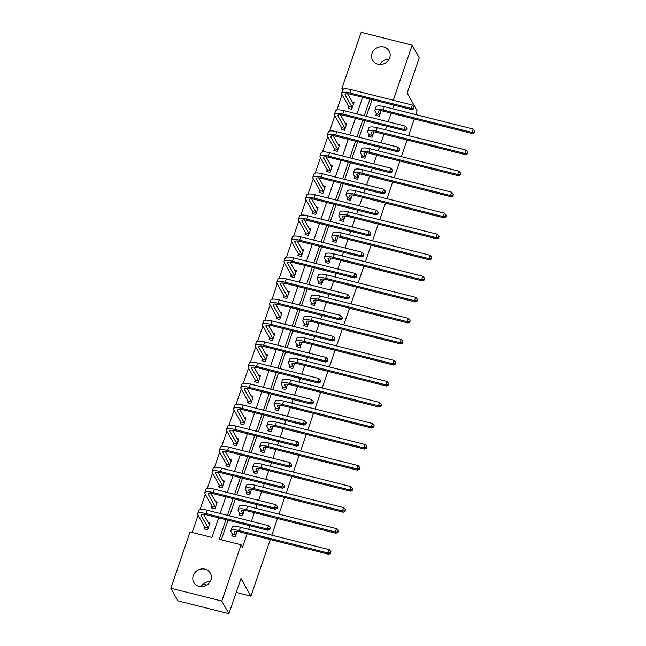 <?xml version="1.0" encoding="UTF-8"?>
<svg xmlns="http://www.w3.org/2000/svg" width="646" height="646" viewBox="0 0 646 646"><rect width="100%" height="100%" fill="white"/><g stroke="black" fill="none" stroke-linecap="round" stroke-linejoin="round"><path stroke-width="0.97" d="M389.708 57.801A9.48 8.721 150.7 0 1 381.6 64.39A9.48 8.721 150.7 0 1 372.621 60.215A9.48 8.721 150.7 0 1 372.072 53.352A9.48 8.721 150.7 0 1 380.171 46.762A9.48 8.721 150.7 0 1 389.15 50.937A9.48 8.721 150.7 0 1 389.708 57.801M210.919 580.011A9.48 8.721 150.7 0 1 202.812 586.6A9.48 8.721 150.7 0 1 193.832 582.434A9.48 8.721 150.7 0 1 193.275 575.57A9.48 8.721 150.7 0 1 201.382 568.981A9.48 8.721 150.7 0 1 210.362 573.155A9.48 8.721 150.7 0 1 210.919 580.011M270.286 539.539L250.914 596.137L240.982 578.453L228.918 613.7L177.916 600.845L170.827 588.215L190.094 531.933L211.945 537.44L218.655 517.85M342.081 94.687L336.841 110.006M334.886 115.715L329.638 131.041M327.683 136.75L322.435 152.068M320.481 157.777L315.24 173.096M313.286 178.805L308.037 194.123M306.083 199.832L300.842 215.15M298.88 220.859L293.639 236.186M291.685 241.887L286.436 257.213M284.482 262.922L279.242 278.24M277.287 283.949L272.039 299.268M270.085 304.977L264.836 320.295M262.882 326.004L257.641 341.322M255.687 347.031L250.438 362.358M248.484 368.067L243.243 383.385M241.289 389.094L236.04 404.412M234.086 410.121L228.837 425.439M226.883 431.148L221.643 446.467M219.688 452.176L214.44 467.502M212.486 473.203L207.245 488.529M205.291 494.238L200.042 509.557M198.088 515.266L192.201 532.466M342.711 90.036L341.887 88.583L361.162 32.3L412.156 45.155L393.293 100.251M415.782 114.592L417.106 110.716L407.174 93.032L419.246 57.785L412.156 45.155M228.918 613.7L221.82 601.071L170.827 588.215M414.28 118.961L408.579 135.62M407.085 139.988L401.376 156.647M399.882 161.016L394.181 177.682M392.687 182.051L386.978 198.71M385.484 203.078L379.783 219.737M378.281 224.105L372.58 240.764M371.087 245.133L365.378 261.791M363.884 266.16L358.183 282.827M356.689 287.195L350.98 303.854M349.486 308.223L343.785 324.881M342.283 329.25L336.582 345.909M335.088 350.277L329.379 366.936M327.885 371.305L322.184 387.963M320.682 392.332L314.982 408.999M313.488 413.367L307.779 430.026M306.285 434.395L300.584 451.053M299.09 455.422L293.381 472.081M291.887 476.449L286.186 493.108M284.684 497.477L278.983 514.143M277.489 518.512L271.78 535.171M203.127 584.089L206.938 585.05M236.202 592.422L250.914 596.137M369.132 134.844L368.616 136.363L372.056 137.227L373.905 131.841M354.735 176.907L354.218 178.417L357.658 179.289L359.507 173.903M340.337 218.962L339.812 220.48L343.26 221.344L345.101 215.958M325.931 261.016L325.414 262.534L328.862 263.406L330.704 258.012M311.534 303.079L311.017 304.589L314.465 305.461L316.306 300.075M297.136 345.134L296.619 346.652L300.059 347.516L301.908 342.13M282.738 387.196L282.213 388.706L285.661 389.578L287.51 384.184M268.332 429.251L267.815 430.761L271.263 431.633L273.105 426.247M253.935 471.305L253.418 472.824L256.866 473.688L258.707 468.302M239.537 513.368L239.02 514.878L242.46 515.75L244.309 510.356M372.056 99.645L366.347 116.304M364.853 120.673L359.152 137.332M357.65 141.7L351.949 158.359M350.455 162.727L344.746 179.386M343.252 183.755L337.551 200.413M336.057 204.782L330.348 221.449M328.854 225.817L323.153 242.476M321.651 246.845L315.951 263.503M314.457 267.872L308.748 284.531M307.254 288.899L301.553 305.558M300.059 309.927L294.35 326.593M292.856 330.962L287.155 347.621M285.653 351.989L279.952 368.648M278.458 373.017L272.749 389.675M271.255 394.044L265.554 410.703M264.053 415.071L258.352 431.73M256.858 436.098L251.149 452.765M249.655 457.134L243.954 473.793M242.46 478.161L236.751 494.82M235.257 499.188L229.556 515.847M228.054 520.216L221.352 539.814M225.955 519.691L219.244 539.281L241.095 544.788L242.508 547.315L247.168 533.709M248.662 529.34L249.905 525.723M251.399 521.354L254.371 512.682M255.864 508.313L257.1 504.696M258.602 500.327L261.565 491.654M263.067 487.286L264.303 483.668M265.797 479.3L268.768 470.619M270.262 466.259L271.506 462.641M273 458.272L275.971 449.592M277.465 445.223L278.701 441.606M280.194 437.237L283.166 428.564M284.66 424.196L285.903 420.578M287.397 416.21L290.369 407.537M291.863 403.169L293.098 399.551M294.6 395.182L297.564 386.51M299.066 382.141L300.301 378.524M301.795 374.155L304.767 365.483M306.261 361.114L307.504 357.496M308.998 353.128L311.97 344.447M313.463 340.079L314.699 336.461M316.193 332.092L319.164 323.42M320.658 319.051L321.902 315.434M323.396 311.065L326.367 302.393M327.861 298.024L329.097 294.406M330.599 290.038L333.562 281.365M335.064 276.997L336.3 273.379M337.793 269.011L340.765 260.338M342.259 255.969L343.502 252.352M344.996 247.983L347.968 239.303M349.462 234.942L350.697 231.325M352.199 226.956L355.163 218.275M356.665 213.907L357.9 210.289M359.394 205.921L362.366 197.248M363.86 192.879L365.103 189.262M366.597 184.893L369.569 176.221M371.062 171.852L372.298 168.235M373.792 163.866L376.763 155.193M378.257 150.825L379.501 147.207M380.995 142.839L383.966 134.166M385.46 129.798L386.696 126.18M388.198 121.811L391.161 113.131M392.663 108.762L393.899 105.145M232.334 534.395L231.817 535.905L235.265 536.778L237.106 531.392M246.74 492.333L246.215 493.851L249.663 494.723L251.512 489.329M261.137 450.278L260.621 451.796L264.061 452.66L265.91 447.274M275.535 408.224L275.018 409.734L278.466 410.606L280.307 405.22M289.933 366.161L289.416 367.679L292.864 368.543L294.705 363.157M304.331 324.106L303.814 325.624L307.262 326.488L309.103 321.102M318.736 282.052L318.212 283.562L321.66 284.434L323.509 279.04M333.134 239.989L332.617 241.507L336.057 242.371L337.906 236.985M347.532 197.934L347.015 199.444L350.463 200.317L352.304 194.93M361.93 155.88L361.413 157.39L364.861 158.262L366.702 152.868M376.335 113.817L375.81 115.335L379.259 116.199L381.108 110.813M241.095 544.788L221.82 601.071M343.769 89.051L341.887 88.583M220.149 513.481L225.85 496.814M227.344 492.446L233.053 475.787M234.546 471.418L240.247 454.76M241.749 450.391L247.45 433.732M248.944 429.364L254.653 412.705M256.147 408.337L261.848 391.67M263.342 387.301L269.051 370.642M270.545 366.274L276.246 349.615M277.748 345.247L283.449 328.588M284.943 324.219L290.652 307.561M292.145 303.192L297.846 286.533M299.34 282.165L305.049 265.498M306.543 261.129L312.244 244.471M313.746 240.102L319.447 223.443M320.941 219.075L326.65 202.416M328.144 198.047L333.845 181.389M335.347 177.02L341.048 160.353M342.541 155.985L348.251 139.326M349.744 134.957L355.445 118.299M356.939 113.93L362.648 97.271M369.948 99.113L364.247 115.771M362.753 120.14L357.044 136.799M355.55 141.167L349.849 157.826M348.356 162.194L342.646 178.861M341.153 183.23L335.452 199.889M333.95 204.257L328.249 220.916M326.755 225.284L321.046 241.943M319.552 246.312L313.851 262.97M312.349 267.339L306.648 284.006M305.154 288.374L299.445 305.033M297.951 309.402L292.25 326.06M290.757 330.429L285.048 347.088M283.554 351.456L277.853 368.115M276.351 372.484L270.65 389.142M269.156 393.511L263.447 410.178M261.953 414.546L256.252 431.205M254.758 435.574L249.049 452.232M247.555 456.601L241.854 473.26M240.352 477.628L234.651 494.287M233.158 498.655L227.449 515.322M352.231 102.068L354 102.512L351.69 109.255L348.251 108.383L348.767 106.873M345.029 123.095L346.805 123.539L344.496 130.282L341.048 129.41L341.564 127.9M337.826 144.123L339.602 144.567L337.293 151.309L333.845 150.445L334.37 148.927M330.631 165.15L332.399 165.602L330.098 172.337L326.65 171.473L327.167 169.955M323.428 186.177L325.204 186.629L322.895 193.372L319.447 192.5L319.964 190.982M316.225 207.213L318.002 207.657L315.692 214.399L312.252 213.527L312.769 212.017M309.03 228.24L310.807 228.684L308.497 235.427L305.049 234.555L305.566 233.045M301.827 249.267L303.604 249.711L301.294 256.454L297.846 255.59L298.371 254.072M294.633 270.294L296.401 270.747L294.1 277.481L290.652 276.617L291.168 275.099M287.43 291.322L289.206 291.774L286.897 298.509L283.449 297.644L283.965 296.126M280.227 312.357L282.003 312.801L279.694 319.544L276.254 318.672L276.771 317.162M273.032 333.384L274.8 333.829L272.499 340.571L269.051 339.699L269.568 338.189M265.829 354.412L267.606 354.856L265.296 361.599L261.848 360.726L262.373 359.216M258.634 375.439L260.403 375.883L258.093 382.626L254.653 381.762L255.17 380.244M251.431 396.466L253.208 396.919L250.898 403.653L247.45 402.789L247.967 401.271M244.228 417.494L246.005 417.946L243.695 424.688L240.255 423.816L240.772 422.298M237.034 438.529L238.802 438.973L236.501 445.716L233.053 444.844L233.569 443.334M229.831 459.556L231.607 460L229.298 466.743L225.85 465.871L226.375 464.361M222.636 480.584L224.404 481.028L222.095 487.77L218.655 486.906L219.172 485.388M215.433 501.611L217.209 502.063L214.9 508.798L211.452 507.934L211.969 506.416M208.23 522.638L210.007 523.09L207.697 529.825L204.249 528.961L204.774 527.443M201.035 586.689A9.48 8.721 150.7 0 1 210.249 581.521M379.832 64.479A9.48 8.721 150.7 0 1 389.037 59.311M235.75 534.936L234.49 532.684A7.405 2.019 18.9 0 1 234.377 532.021A7.405 2.019 18.9 0 1 239.965 531.892L328.79 554.284L328.079 553.016L239.254 530.632A11.103 3.028 -161.1 0 0 230.872 530.818A11.103 3.028 -161.1 0 0 231.042 531.811L232.31 534.064L235.782 535.259M232.495 536.075L232.31 534.064M330.429 552.839L330.712 553.347L330.897 551.49L330.429 552.839L328.079 553.016L329.234 549.649L240.409 527.257A11.103 3.028 -161.1 0 0 232.027 527.451L230.872 530.818M329.234 549.649L330.897 551.49M330.712 553.347L328.79 554.284M209.627 524.197L209.021 524.043M204.927 529.131L204.742 527.12L208.19 527.984L201.253 515.629A7.405 2.019 18.9 0 1 201.132 514.967A7.405 2.019 18.9 0 1 206.72 514.838L267.985 530.285L267.274 529.017L206.017 513.578A11.103 3.028 -161.1 0 0 197.636 513.772A11.103 3.028 -161.1 0 0 197.805 514.757L204.742 527.12M209.49 524.6L203.555 514.313M269.632 528.84L269.915 529.34L270.093 527.491L269.632 528.84L267.274 529.017L268.429 525.65L207.164 510.203A11.103 3.028 -161.1 0 0 198.79 510.397L197.636 513.772M268.429 525.65L270.093 527.491M269.915 529.34L267.985 530.285M242.953 513.901L241.685 511.656A7.405 2.019 18.9 0 1 241.572 510.994A7.405 2.019 18.9 0 1 247.16 510.865L335.993 533.257L335.282 531.989L246.449 509.597A11.103 3.028 -161.1 0 0 238.067 509.791A11.103 3.028 -161.1 0 0 238.245 510.784L239.505 513.037L242.985 514.232M239.69 515.048L239.505 513.037M337.632 531.811L337.915 532.32L338.092 530.463L337.632 531.811L335.282 531.989L336.437 528.622L247.604 506.23A11.103 3.028 -161.1 0 0 239.222 506.424L238.067 509.791M336.437 528.622L338.092 530.463M337.915 532.32L335.993 533.257M250.147 492.874L248.888 490.621A7.405 2.019 18.9 0 1 248.775 489.967A7.405 2.019 18.9 0 1 254.363 489.838L343.188 512.23L342.477 510.962L253.652 488.57A11.103 3.028 -161.1 0 0 245.27 488.764A11.103 3.028 -161.1 0 0 245.44 489.757L246.707 492.01L250.18 493.205M246.893 494.02L246.707 492.01M344.835 510.784L345.117 511.285L345.295 509.436L344.835 510.784L342.477 510.962L343.632 507.595L254.807 485.203A11.103 3.028 -161.1 0 0 246.425 485.396L245.27 488.764M343.632 507.595L345.295 509.436M345.117 511.285L343.188 512.23M216.83 503.169L216.224 503.016M212.13 508.103L211.945 506.084L215.384 506.957L208.448 494.602A7.405 2.019 18.9 0 1 208.335 493.94A7.405 2.019 18.9 0 1 213.923 493.81L275.188 509.25L274.477 507.99L213.212 492.551A11.103 3.028 -161.1 0 0 204.83 492.737A11.103 3.028 -161.1 0 0 205 493.73L211.945 506.084M216.685 503.573L210.757 493.286M276.827 507.813L277.11 508.313L277.287 506.464L276.827 507.813L274.477 507.99L275.632 504.623L214.367 489.175A11.103 3.028 -161.1 0 0 205.985 489.369L204.83 492.737M275.632 504.623L277.287 506.464M277.11 508.313L275.188 509.25M224.025 482.142L223.419 481.989M219.325 487.076L219.139 485.057L222.587 485.929L215.651 473.575A7.405 2.019 18.9 0 1 215.538 472.912A7.405 2.019 18.9 0 1 221.126 472.783L282.383 488.223L281.68 486.963L220.415 471.515A11.103 3.028 -161.1 0 0 212.033 471.709A11.103 3.028 -161.1 0 0 212.203 472.702L219.139 485.057M223.887 482.546L217.96 472.258M284.03 486.777L284.313 487.286L284.49 485.437L284.03 486.777L281.68 486.963L282.835 483.588L221.57 468.148A11.103 3.028 -161.1 0 0 213.188 468.342L212.033 471.709M282.835 483.588L284.49 485.437M284.313 487.286L282.383 488.223M257.35 471.846L256.091 469.594A7.405 2.019 18.9 0 1 255.969 468.931A7.405 2.019 18.9 0 1 261.557 468.802L350.39 491.194L349.68 489.934L260.855 467.543A11.103 3.028 -161.1 0 0 252.473 467.736A11.103 3.028 -161.1 0 0 252.643 468.73L253.902 470.974L257.383 472.178M254.088 472.993L253.902 470.974M352.03 489.757L352.312 490.257L352.49 488.408L352.03 489.757L349.68 489.934L350.835 486.567L262.001 464.175A11.103 3.028 -161.1 0 0 253.628 464.361L252.473 467.736M350.835 486.567L352.49 488.408M352.312 490.257L350.39 491.194M231.228 461.115L230.622 460.961M226.528 466.041L226.342 464.03L229.782 464.902L222.846 452.539A7.405 2.019 18.9 0 1 222.733 451.877A7.405 2.019 18.9 0 1 228.321 451.756L289.586 467.195L288.875 465.936L227.61 450.488A11.103 3.028 -161.1 0 0 219.236 450.682A11.103 3.028 -161.1 0 0 219.406 451.675L226.342 464.03M231.09 461.519L225.155 451.231M291.225 465.75L291.507 466.259L291.693 464.401L291.225 465.75L288.875 465.936L290.03 462.56L228.765 447.121A11.103 3.028 -161.1 0 0 220.383 447.315L219.236 450.682M290.03 462.56L291.693 464.401M291.507 466.259L289.586 467.195M264.553 450.819L263.285 448.566A7.405 2.019 18.9 0 1 263.172 447.904A7.405 2.019 18.9 0 1 268.76 447.775L357.593 470.167L356.883 468.907L268.05 446.515A11.103 3.028 -161.1 0 0 259.668 446.709A11.103 3.028 -161.1 0 0 259.837 447.694L261.105 449.947L264.577 451.15M261.291 451.966L261.105 449.947M359.233 468.721L359.515 469.23L359.693 467.373L359.233 468.721L356.883 468.907L358.037 465.532L269.204 443.148A11.103 3.028 -161.1 0 0 260.822 443.334L259.668 446.709M358.037 465.532L359.693 467.373M359.515 469.23L357.593 470.167M238.422 440.087L237.817 439.934M233.723 445.013L233.537 443.003L236.985 443.867L230.049 431.512A7.405 2.019 18.9 0 1 229.936 430.85A7.405 2.019 18.9 0 1 235.524 430.72L296.789 446.168L296.078 444.9L234.813 429.461A11.103 3.028 -161.1 0 0 226.431 429.655A11.103 3.028 -161.1 0 0 226.601 430.648L233.537 443.003M238.285 440.491L232.358 430.196M298.428 444.723L298.71 445.231L298.888 443.374L298.428 444.723L296.078 444.9L297.233 441.533L235.968 426.094A11.103 3.028 -161.1 0 0 227.586 426.279L226.431 429.655M297.233 441.533L298.888 443.374M298.71 445.231L296.789 446.168M271.748 429.792L270.488 427.539A7.405 2.019 18.9 0 1 270.375 426.877A7.405 2.019 18.9 0 1 275.963 426.748L364.788 449.14L364.078 447.88L275.253 425.488A11.103 3.028 -161.1 0 0 266.871 425.674A11.103 3.028 -161.1 0 0 267.04 426.667L268.308 428.92L271.78 430.115M268.494 430.93L268.308 428.92M366.427 447.694L366.718 448.203L366.896 446.346L366.427 447.694L364.078 447.88L365.232 444.505L276.407 422.113A11.103 3.028 -161.1 0 0 268.025 422.306L266.871 425.674M365.232 444.505L366.896 446.346M366.718 448.203L364.788 449.14M245.625 419.052L245.02 418.899M240.926 423.986L240.74 421.975L244.188 422.839L237.252 410.485A7.405 2.019 18.9 0 1 237.139 409.822A7.405 2.019 18.9 0 1 242.718 409.693L303.983 425.141L303.273 423.873L242.016 408.433A11.103 3.028 -161.1 0 0 233.634 408.627A11.103 3.028 -161.1 0 0 233.804 409.612L240.74 421.975M245.488 419.456L239.553 409.168M305.631 423.695L305.913 424.196L306.374 422.855L306.091 422.347L305.631 423.695L303.273 423.873L304.428 420.506L243.171 405.066A11.103 3.028 -161.1 0 0 234.789 405.252L233.634 408.627M304.428 420.506L306.091 422.347M305.913 424.196L303.983 425.141M278.951 408.765L277.683 406.512A7.405 2.019 18.9 0 1 277.57 405.85A7.405 2.019 18.9 0 1 283.158 405.72L371.991 428.112L371.28 426.845L282.447 404.461A11.103 3.028 -161.1 0 0 274.074 404.646A11.103 3.028 -161.1 0 0 274.243 405.64L275.503 407.892L278.983 409.088M275.689 409.903L275.503 407.892M373.63 426.667L373.913 427.176L374.091 425.318L373.63 426.667L371.28 426.845L372.435 423.477L283.602 401.085A11.103 3.028 -161.1 0 0 275.22 401.279L274.074 404.646M372.435 423.477L374.091 425.318M373.913 427.176L371.991 428.112M252.828 398.025L252.223 397.871M248.129 402.959L247.943 400.94L251.383 401.812L244.446 389.457A7.405 2.019 18.9 0 1 244.333 388.795A7.405 2.019 18.9 0 1 249.921 388.666L311.186 404.105L310.476 402.846L249.211 387.406A11.103 3.028 -161.1 0 0 240.829 387.592A11.103 3.028 -161.1 0 0 241.006 388.585L247.943 400.94M252.683 398.429L246.756 388.141M312.825 402.668L313.108 403.169L313.286 401.319L312.825 402.668L310.476 402.846L311.63 399.478L250.365 384.031A11.103 3.028 -161.1 0 0 241.984 384.225L240.829 387.592M311.63 399.478L313.286 401.319M313.108 403.169L311.186 404.105M286.154 387.729L284.886 385.476A7.405 2.019 18.9 0 1 284.773 384.822A7.405 2.019 18.9 0 1 290.361 384.693L379.186 407.085L378.483 405.817L289.65 383.425A11.103 3.028 -161.1 0 0 281.268 383.619A11.103 3.028 -161.1 0 0 281.438 384.612L282.706 386.865L286.178 388.06M282.891 388.876L282.706 386.865M380.833 405.64L381.116 406.14L381.293 404.291L380.833 405.64L378.483 405.817L379.63 402.45L290.805 380.058A11.103 3.028 -161.1 0 0 282.423 380.252L281.268 383.619M379.63 402.45L381.293 404.291M381.116 406.14L379.186 407.085M260.023 376.998L259.417 376.844M255.323 381.931L255.138 379.913L258.586 380.785L251.649 368.43A7.405 2.019 18.9 0 1 251.536 367.768A7.405 2.019 18.9 0 1 257.124 367.639L318.389 383.078L317.679 381.818L256.414 366.371A11.103 3.028 -161.1 0 0 248.032 366.565A11.103 3.028 -161.1 0 0 248.201 367.558L255.138 379.913M259.886 377.401L253.959 367.114M320.028 381.641L320.311 382.141L320.489 380.292L320.028 381.641L317.679 381.818L318.833 378.451L257.568 363.004A11.103 3.028 -161.1 0 0 249.186 363.197L248.032 366.565M318.833 378.451L320.489 380.292M320.311 382.141L318.389 383.078M293.349 366.702L292.089 364.449A7.405 2.019 18.9 0 1 291.976 363.787A7.405 2.019 18.9 0 1 297.556 363.666L386.389 386.05L385.678 384.79L296.853 362.398A11.103 3.028 -161.1 0 0 288.471 362.592A11.103 3.028 -161.1 0 0 288.641 363.585L289.901 365.838L293.381 367.033M290.094 367.849L289.901 365.838M388.028 384.612L388.311 385.113L388.779 383.764L388.488 383.264L388.028 384.612L385.678 384.79L386.833 381.423L298.008 359.031A11.103 3.028 -161.1 0 0 289.626 359.224L288.471 362.592M386.833 381.423L388.488 383.264M388.311 385.113L386.389 386.05M267.226 355.97L266.62 355.817M262.526 360.896L262.341 358.885L265.789 359.757L258.844 347.395A7.405 2.019 18.9 0 1 258.731 346.74A7.405 2.019 18.9 0 1 264.319 346.611L325.584 362.051L324.873 360.791L263.608 345.344A11.103 3.028 -161.1 0 0 255.235 345.537A11.103 3.028 -161.1 0 0 255.404 346.531L262.341 358.885M267.089 356.374L261.154 346.086M327.223 360.605L327.514 361.114L327.692 359.257L327.223 360.605L324.873 360.791L326.028 357.416L264.763 341.976A11.103 3.028 -161.1 0 0 256.381 342.17L255.235 345.537M326.028 357.416L327.692 359.257M327.514 361.114L325.584 362.051M300.551 345.675L299.284 343.422A7.405 2.019 18.9 0 1 299.171 342.76A7.405 2.019 18.9 0 1 304.759 342.63L393.592 365.022L392.881 363.763L304.048 341.371A11.103 3.028 -161.1 0 0 295.666 341.564A11.103 3.028 -161.1 0 0 295.844 342.558L297.103 344.803L300.584 346.006M297.289 346.821L297.103 344.803M395.231 363.577L395.514 364.086L395.691 362.236L395.231 363.577L392.881 363.763L394.036 360.387L305.203 338.003A11.103 3.028 -161.1 0 0 296.821 338.189L295.666 341.564M394.036 360.387L395.691 362.236M395.514 364.086L393.592 365.022M307.746 324.647L306.487 322.394A7.405 2.019 18.9 0 1 306.374 321.732A7.405 2.019 18.9 0 1 311.961 321.603L400.786 343.995L400.076 342.735L311.251 320.343A11.103 3.028 -161.1 0 0 302.869 320.537A11.103 3.028 -161.1 0 0 303.039 321.522L304.306 323.775L307.779 324.978M304.492 325.794L304.306 323.775M402.426 342.55L402.716 343.058L402.894 341.201L402.426 342.55L400.076 342.735L401.231 339.36L312.406 316.968A11.103 3.028 -161.1 0 0 304.024 317.162L302.869 320.537M401.231 339.36L402.894 341.201M402.716 343.058L400.786 343.995M314.949 303.62L313.681 301.367A7.405 2.019 18.9 0 1 313.568 300.705A7.405 2.019 18.9 0 1 319.156 300.576L407.989 322.968L407.279 321.7L318.446 299.316A11.103 3.028 -161.1 0 0 310.072 299.502A11.103 3.028 -161.1 0 0 310.241 300.495L311.501 302.748L314.982 303.943M311.687 304.759L311.501 302.748M409.629 321.522L409.911 322.031L410.089 320.174L409.629 321.522L407.279 321.7L408.433 318.333L319.6 295.941A11.103 3.028 -161.1 0 0 311.219 296.134L310.072 299.502M408.433 318.333L410.089 320.174M409.911 322.031L407.989 322.968M322.152 282.585L320.884 280.34A7.405 2.019 18.9 0 1 320.771 279.678A7.405 2.019 18.9 0 1 326.359 279.548L415.184 301.94L414.482 300.673L325.649 278.281A11.103 3.028 -161.1 0 0 317.267 278.474A11.103 3.028 -161.1 0 0 317.436 279.468L318.704 281.721L322.176 282.916M318.89 283.731L318.704 281.721M416.832 300.495L417.114 300.996L417.574 299.655L417.292 299.146L416.832 300.495L414.482 300.673L415.628 297.305L326.803 274.913A11.103 3.028 -161.1 0 0 318.421 275.107L317.267 278.474M415.628 297.305L417.292 299.146M417.114 300.996L415.184 301.94M329.347 261.557L328.087 259.304A7.405 2.019 18.9 0 1 327.974 258.642A7.405 2.019 18.9 0 1 333.554 258.521L422.387 280.913L421.677 279.645L332.851 257.253A11.103 3.028 -161.1 0 0 324.47 257.447A11.103 3.028 -161.1 0 0 324.639 258.44L325.907 260.693L329.379 261.888M326.093 262.704L325.907 260.693M424.026 279.468L424.309 279.968L424.777 278.62L424.487 278.119L424.026 279.468L421.677 279.645L422.831 276.278L334.006 253.886A11.103 3.028 -161.1 0 0 325.624 254.08L324.47 257.447M422.831 276.278L424.487 278.119M424.309 279.968L422.387 280.913M336.55 240.53L335.282 238.277A7.405 2.019 18.9 0 1 335.169 237.615A7.405 2.019 18.9 0 1 340.757 237.486L429.59 259.878L428.879 258.618L340.046 236.226A11.103 3.028 -161.1 0 0 331.664 236.42A11.103 3.028 -161.1 0 0 331.842 237.413L333.102 239.658L336.582 240.861M333.288 241.677L333.102 239.658M431.229 258.44L431.512 258.941L431.69 257.092L431.229 258.44L428.879 258.618L430.034 255.251L341.201 232.859A11.103 3.028 -161.1 0 0 332.819 233.045L331.664 236.42M430.034 255.251L431.69 257.092M431.512 258.941L429.59 259.878M343.745 219.503L342.485 217.25A7.405 2.019 18.9 0 1 342.372 216.588A7.405 2.019 18.9 0 1 347.96 216.458L436.785 238.85L436.074 237.591L347.249 215.199A11.103 3.028 -161.1 0 0 338.867 215.393A11.103 3.028 -161.1 0 0 339.037 216.378L340.305 218.631L343.777 219.834M340.49 220.649L340.305 218.631M438.432 237.405L438.715 237.914L439.175 236.565L438.892 236.056L438.432 237.405L436.074 237.591L437.229 234.215L348.404 211.831A11.103 3.028 -161.1 0 0 340.022 212.017L338.867 215.393M437.229 234.215L438.892 236.056M438.715 237.914L436.785 238.85M350.948 198.475L349.688 196.222A7.405 2.019 18.9 0 1 349.567 195.56A7.405 2.019 18.9 0 1 355.155 195.431L443.988 217.823L443.277 216.563L354.452 194.171A11.103 3.028 -161.1 0 0 346.07 194.357A11.103 3.028 -161.1 0 0 346.24 195.35L347.5 197.603L350.98 198.798M347.685 199.614L347.5 197.603M445.627 216.378L445.91 216.886L446.37 215.538L446.087 215.029L445.627 216.378L443.277 216.563L444.432 213.188L355.599 190.796A11.103 3.028 -161.1 0 0 347.225 190.99L346.07 194.357M444.432 213.188L446.087 215.029M445.91 216.886L443.988 217.823M358.15 177.44L356.883 175.195A7.405 2.019 18.9 0 1 356.77 174.533A7.405 2.019 18.9 0 1 362.358 174.404L451.183 196.796L450.48 195.528L361.647 173.144A11.103 3.028 -161.1 0 0 353.265 173.33A11.103 3.028 -161.1 0 0 353.435 174.323L354.702 176.576L358.175 177.771M354.888 178.587L354.702 176.576M452.83 195.35L453.112 195.859L453.29 194.002L452.83 195.35L450.48 195.528L451.635 192.161L362.802 169.769A11.103 3.028 -161.1 0 0 354.42 169.963L353.265 173.33M451.635 192.161L453.29 194.002M453.112 195.859L451.183 196.796M365.345 156.413L364.086 154.16A7.405 2.019 18.9 0 1 363.973 153.506A7.405 2.019 18.9 0 1 369.56 153.377L458.385 175.769L457.675 174.501L368.85 152.109A11.103 3.028 -161.1 0 0 360.468 152.303A11.103 3.028 -161.1 0 0 360.638 153.296L361.905 155.549L365.378 156.744M362.091 157.559L361.905 155.549M460.025 174.323L460.307 174.824L460.776 173.475L460.493 172.975L460.025 174.323L457.675 174.501L458.83 171.133L370.005 148.742A11.103 3.028 -161.1 0 0 361.623 148.935L360.468 152.303M458.83 171.133L460.493 172.975M460.307 174.824L458.385 175.769M274.421 334.943L273.815 334.79M269.721 339.869L269.535 337.858L272.983 338.722L266.047 326.367A7.405 2.019 18.9 0 1 265.934 325.705A7.405 2.019 18.9 0 1 271.522 325.584L332.787 341.023L332.076 339.764L270.811 324.316A11.103 3.028 -161.1 0 0 262.429 324.51A11.103 3.028 -161.1 0 0 262.599 325.503L269.535 337.858M274.284 335.347L268.356 325.051M334.426 339.578L334.709 340.087L334.886 338.229L334.426 339.578L332.076 339.764L333.231 336.388L271.966 320.949A11.103 3.028 -161.1 0 0 263.584 321.143L262.429 324.51M333.231 336.388L334.886 338.229M334.709 340.087L332.787 341.023M281.624 313.908L281.018 313.762M276.924 318.841L276.738 316.831L280.186 317.695L273.25 305.34A7.405 2.019 18.9 0 1 273.137 304.678A7.405 2.019 18.9 0 1 278.717 304.549L339.982 319.996L339.279 318.728L278.014 303.289A11.103 3.028 -161.1 0 0 269.632 303.483A11.103 3.028 -161.1 0 0 269.802 304.476L276.738 316.831M281.486 314.311L275.551 304.024M341.629 318.551L341.912 319.059L342.372 317.711L342.089 317.202L341.629 318.551L339.279 318.728L340.426 315.361L279.169 299.922A11.103 3.028 -161.1 0 0 270.787 300.107L269.632 303.483M340.426 315.361L342.089 317.202M341.912 319.059L339.982 319.996M288.827 292.88L288.221 292.727M284.127 297.814L283.941 295.803L287.381 296.667L280.445 284.313A7.405 2.019 18.9 0 1 280.332 283.651A7.405 2.019 18.9 0 1 285.92 283.521L347.185 298.969L346.474 297.701L285.209 282.262A11.103 3.028 -161.1 0 0 276.827 282.447A11.103 3.028 -161.1 0 0 277.005 283.441L283.941 295.803M288.681 293.284L282.754 282.996M348.824 297.523L349.106 298.024L349.575 296.675L349.284 296.175L348.824 297.523L346.474 297.701L347.629 294.334L286.364 278.886A11.103 3.028 -161.1 0 0 277.982 279.08L276.827 282.447M347.629 294.334L349.284 296.175M349.106 298.024L347.185 298.969M296.021 271.853L295.416 271.7M291.322 276.787L291.136 274.768L294.584 275.64L287.648 263.285A7.405 2.019 18.9 0 1 287.535 262.623A7.405 2.019 18.9 0 1 293.123 262.494L354.388 277.933L353.677 276.674L292.412 261.234A11.103 3.028 -161.1 0 0 284.03 261.42A11.103 3.028 -161.1 0 0 284.2 262.413L291.136 274.768M295.884 272.257L289.957 261.969M356.027 276.496L356.309 276.997L356.487 275.148L356.027 276.496L353.677 276.674L354.832 273.306L293.567 257.859A11.103 3.028 -161.1 0 0 285.185 258.053L284.03 261.42M354.832 273.306L356.487 275.148M356.309 276.997L354.388 277.933M303.224 250.826L302.619 250.672M298.525 255.759L298.339 253.741L301.787 254.613L294.851 242.258A7.405 2.019 18.9 0 1 294.729 241.596A7.405 2.019 18.9 0 1 300.317 241.467L361.582 256.906L360.872 255.646L299.615 240.199A11.103 3.028 -161.1 0 0 291.233 240.393A11.103 3.028 -161.1 0 0 291.403 241.386L298.339 253.741M303.087 251.229L297.152 240.942M363.222 255.461L363.512 255.969L363.69 254.112L363.222 255.461L360.872 255.646L362.026 252.271L300.761 236.832A11.103 3.028 -161.1 0 0 292.388 237.025L291.233 240.393M362.026 252.271L363.69 254.112M363.512 255.969L361.582 256.906M310.419 229.798L309.822 229.645M305.728 234.724L305.534 232.713L308.982 233.586L302.045 221.223A7.405 2.019 18.9 0 1 301.932 220.561A7.405 2.019 18.9 0 1 307.52 220.439L368.785 235.879L368.075 234.619L306.81 219.172A11.103 3.028 -161.1 0 0 298.428 219.365A11.103 3.028 -161.1 0 0 298.597 220.359L305.534 232.713M310.282 230.202L304.355 219.915M370.424 234.433L370.707 234.942L370.885 233.085L370.424 234.433L368.075 234.619L369.229 231.244L307.964 215.804A11.103 3.028 -161.1 0 0 299.582 215.998L298.428 219.365M369.229 231.244L370.885 233.085M370.707 234.942L368.785 235.879M317.622 208.763L317.016 208.618M312.922 213.697L312.737 211.686L316.185 212.55L309.248 200.195A7.405 2.019 18.9 0 1 309.135 199.533A7.405 2.019 18.9 0 1 314.723 199.404L375.98 214.852L375.278 213.584L314.013 198.144A11.103 3.028 -161.1 0 0 305.631 198.338A11.103 3.028 -161.1 0 0 305.8 199.331L312.737 211.686M317.485 209.175L311.558 198.879M377.627 213.406L377.91 213.915L378.088 212.058L377.627 213.406L375.278 213.584L376.424 210.216L315.167 194.777A11.103 3.028 -161.1 0 0 306.785 194.963L305.631 198.338M376.424 210.216L378.088 212.058M377.91 213.915L375.98 214.852M324.825 187.736L324.219 187.582M320.125 192.669L319.94 190.659L323.38 191.523L316.443 179.168A7.405 2.019 18.9 0 1 316.33 178.506A7.405 2.019 18.9 0 1 321.918 178.377L383.183 193.824L382.472 192.556L321.207 177.117A11.103 3.028 -161.1 0 0 312.825 177.311A11.103 3.028 -161.1 0 0 313.003 178.296L319.94 190.659M324.688 188.139L318.753 177.852M384.822 192.379L385.105 192.879L385.573 191.539L385.282 191.03L384.822 192.379L382.472 192.556L383.627 189.189L322.362 173.75A11.103 3.028 -161.1 0 0 313.98 173.935L312.825 177.311M383.627 189.189L385.282 191.03M385.105 192.879L383.183 193.824M332.02 166.708L331.414 166.555M327.32 171.642L327.134 169.623L330.582 170.496L323.646 158.141A7.405 2.019 18.9 0 1 323.533 157.479A7.405 2.019 18.9 0 1 329.121 157.349L390.386 172.789L389.675 171.529L328.41 156.09A11.103 3.028 -161.1 0 0 320.028 156.275A11.103 3.028 -161.1 0 0 320.198 157.269L327.134 169.623M331.882 167.112L325.955 156.825M392.025 171.351L392.308 171.852L392.485 170.003L392.025 171.351L389.675 171.529L390.83 168.162L329.565 152.714A11.103 3.028 -161.1 0 0 321.183 152.908L320.028 156.275M390.83 168.162L392.485 170.003M392.308 171.852L390.386 172.789M339.223 145.681L338.617 145.528M334.523 150.615L334.337 148.596L337.785 149.468L330.849 137.114A7.405 2.019 18.9 0 1 330.728 136.451A7.405 2.019 18.9 0 1 336.316 136.322L397.581 151.762L396.87 150.502L335.613 135.054A11.103 3.028 -161.1 0 0 327.231 135.248A11.103 3.028 -161.1 0 0 327.401 136.241L334.337 148.596M339.085 146.085L333.15 135.797M399.228 150.324L399.511 150.825L399.688 148.976L399.228 150.324L396.87 150.502L398.025 147.135L336.76 131.687A11.103 3.028 -161.1 0 0 328.386 131.881L327.231 135.248M398.025 147.135L399.688 148.976M399.511 150.825L397.581 151.762M372.548 135.385L371.28 133.133A7.405 2.019 18.9 0 1 371.167 132.47A7.405 2.019 18.9 0 1 376.755 132.349L465.588 154.733L464.878 153.473L376.045 131.081A11.103 3.028 -161.1 0 0 367.663 131.275A11.103 3.028 -161.1 0 0 367.84 132.269L369.1 134.521L372.58 135.717M369.286 136.532L369.1 134.521M467.228 153.296L467.51 153.796L467.688 151.947L467.228 153.296L464.878 153.473L466.032 150.106L377.199 127.714A11.103 3.028 -161.1 0 0 368.818 127.908L367.663 131.275M466.032 150.106L467.688 151.947M467.51 153.796L465.588 154.733M346.426 124.654L345.82 124.5M341.726 129.58L341.54 127.569L344.98 128.441L338.044 116.078A7.405 2.019 18.9 0 1 337.931 115.424A7.405 2.019 18.9 0 1 343.519 115.295L404.784 130.734L404.073 129.475L342.808 114.027A11.103 3.028 -161.1 0 0 334.426 114.221A11.103 3.028 -161.1 0 0 334.596 115.214L341.54 127.569M346.28 125.058L340.353 114.77M406.423 129.289L406.705 129.798L407.166 128.449L406.883 127.94L406.423 129.289L404.073 129.475L405.228 126.099L343.963 110.66A11.103 3.028 -161.1 0 0 335.581 110.854L334.426 114.221M405.228 126.099L406.883 127.94M406.705 129.798L404.784 130.734M379.743 114.358L378.483 112.105A7.405 2.019 18.9 0 1 378.37 111.443A7.405 2.019 18.9 0 1 383.958 111.314L472.783 133.706L472.073 132.446L383.248 110.054A11.103 3.028 -161.1 0 0 374.866 110.248A11.103 3.028 -161.1 0 0 375.035 111.241L376.303 113.486L379.775 114.689M376.489 115.505L376.303 113.486M474.43 132.26L474.713 132.769L474.891 130.92L474.43 132.26L472.073 132.446L473.227 129.071L384.402 106.687A11.103 3.028 -161.1 0 0 376.02 106.873L374.866 110.248M473.227 129.071L474.891 130.92M474.713 132.769L472.783 133.706M353.62 103.626L353.015 103.473M348.921 108.552L348.735 106.542L352.183 107.406L345.247 95.051A7.405 2.019 18.9 0 1 345.134 94.389A7.405 2.019 18.9 0 1 350.721 94.268L411.978 109.707L411.276 108.439L350.011 93A11.103 3.028 -161.1 0 0 341.629 93.194A11.103 3.028 -161.1 0 0 341.799 94.187L348.735 106.542M353.483 104.03L347.556 93.735M413.626 108.262L413.908 108.77L414.086 106.913L413.626 108.262L411.276 108.439L412.431 105.072L351.166 89.632A11.103 3.028 -161.1 0 0 342.784 89.826L341.629 93.194M412.431 105.072L414.086 106.913M413.908 108.77L411.978 109.707M234.49 532.684L234.869 531.569M239.254 530.632L240.409 527.257M201.253 515.629L201.633 514.515M206.017 513.578L207.164 510.203M241.685 511.656L242.072 510.542M246.449 509.597L247.604 506.23M248.888 490.621L249.267 489.507M253.652 488.57L254.807 485.203M208.448 494.602L208.828 493.487M213.212 492.551L214.367 489.175M215.651 473.575L216.03 472.46M220.415 471.515L221.57 468.148M256.091 469.594L256.47 468.479M260.855 467.543L262.001 464.175M222.846 452.539L223.233 451.425M227.61 450.488L228.765 447.121M263.285 448.566L263.665 447.452M268.05 446.515L269.204 443.148M230.049 431.512L230.428 430.397M234.813 429.461L235.968 426.094M270.488 427.539L270.868 426.425M275.253 425.488L276.407 422.113M237.252 410.485L237.631 409.37M242.016 408.433L243.171 405.066M277.683 406.512L278.071 405.397M282.447 404.461L283.602 401.085M244.446 389.457L244.826 388.343M249.211 387.406L250.365 384.031M284.886 385.476L285.266 384.37M289.65 383.425L290.805 380.058M251.649 368.43L252.029 367.316M256.414 366.371L257.568 363.004M292.089 364.449L292.468 363.335M296.853 362.398L298.008 359.031M258.844 347.395L259.232 346.28M263.608 345.344L264.763 341.976M299.284 343.422L299.663 342.307M304.048 341.371L305.203 338.003M306.487 322.394L306.866 321.28M311.251 320.343L312.406 316.968M313.681 301.367L314.069 300.253M318.446 299.316L319.6 295.941M320.884 280.34L321.264 279.225M325.649 278.281L326.803 274.913M328.087 259.304L328.467 258.19M332.851 257.253L334.006 253.886M335.282 238.277L335.67 237.163M340.046 236.226L341.201 232.859M342.485 217.25L342.865 216.135M347.249 215.199L348.404 211.831M349.688 196.222L350.067 195.108M354.452 194.171L355.599 190.796M356.883 175.195L357.262 174.081M361.647 173.144L362.802 169.769M364.086 154.16L364.465 153.054M368.85 152.109L370.005 148.742M266.047 326.367L266.427 325.253M270.811 324.316L271.966 320.949M273.25 305.34L273.629 304.226M278.014 303.289L279.169 299.922M280.445 284.313L280.832 283.198M285.209 282.262L286.364 278.886M287.648 263.285L288.027 262.171M292.412 261.234L293.567 257.859M294.851 242.258L295.23 241.144M299.615 240.199L300.761 236.832M302.045 221.223L302.425 220.108M306.81 219.172L307.964 215.804M309.248 200.195L309.628 199.081M314.013 198.144L315.167 194.777M316.443 179.168L316.831 178.054M321.207 177.117L322.362 173.75M323.646 158.141L324.026 157.026M328.41 156.09L329.565 152.714M330.849 137.114L331.228 135.999M335.613 135.054L336.76 131.687M371.28 133.133L371.668 132.018M376.045 131.081L377.199 127.714M338.044 116.078L338.423 114.964M342.808 114.027L343.963 110.66M378.483 112.105L378.863 110.991M383.248 110.054L384.402 106.687M345.247 95.051L345.626 93.936M350.011 93L351.166 89.632"/></g></svg>
